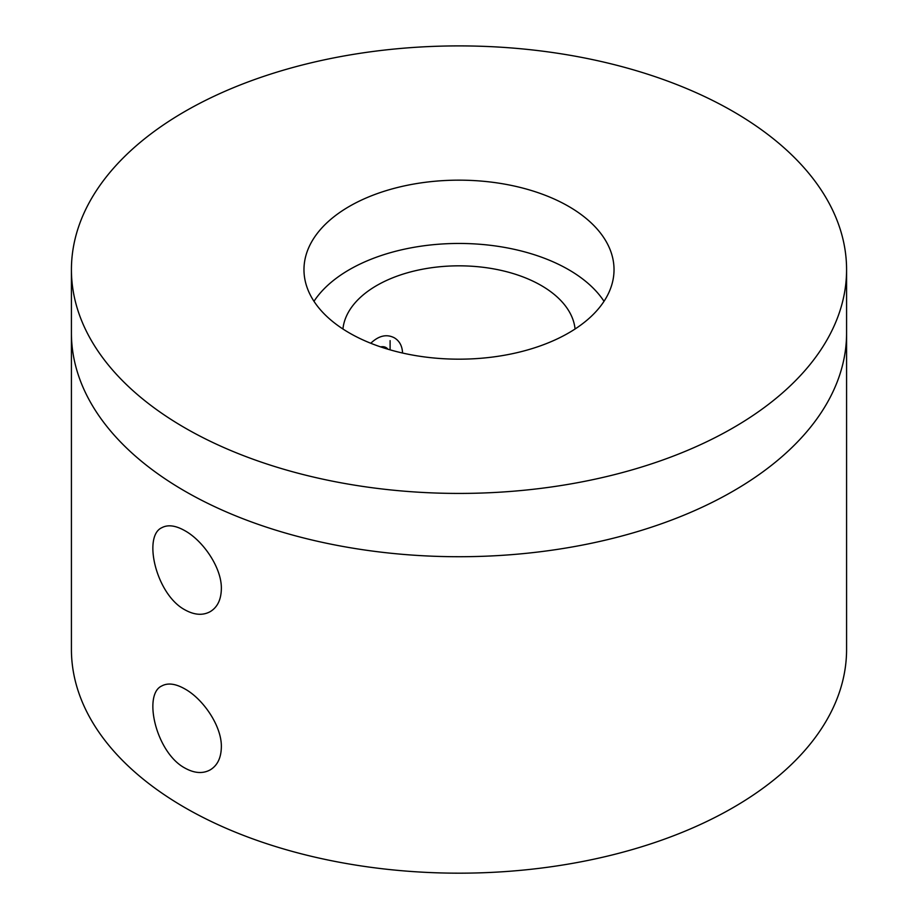 <?xml version="1.0" encoding="UTF-8"?>
<svg xmlns="http://www.w3.org/2000/svg" width="918" height="918" viewBox="0 0 918 918"><rect width="100%" height="100%" fill="white"/><g stroke="black" fill="none" stroke-linecap="round" stroke-linejoin="round"><path stroke-width="1.38" d="M184.943 609.85C194.409 615.083 202.844 615.68 210.233 611.629C217.417 607.291 221.123 599.695 221.353 588.828C221.869 567.898 203.176 540.817 184.943 530.742C175.59 525.429 167.868 524.43 161.786 527.724C142.68 536.181 156.037 594.497 184.943 609.85M221.353 747.057C221.869 726.127 203.176 699.046 184.943 688.97C175.59 683.658 167.868 682.648 161.786 685.953C142.68 694.41 156.037 752.726 184.943 768.079C194.409 773.312 202.844 773.908 210.233 769.858C217.417 765.52 221.123 757.924 221.353 747.057M71.42 269.662L71.42 649.416A387.58 223.762 0 0 0 184.943 807.633A387.58 223.762 0 0 0 607.314 856.15A387.58 223.762 0 0 0 846.58 649.416L846.58 332.959A387.58 223.762 0 0 1 607.314 539.692A387.58 223.762 0 0 1 184.943 491.187A387.58 223.762 0 0 0 607.314 539.692A387.58 223.762 0 0 0 846.58 332.959L846.58 269.662A387.58 223.762 0 0 0 459 45.9A387.58 223.762 0 0 0 71.42 269.662A387.58 223.762 0 0 0 184.943 427.891A387.58 223.762 0 0 0 607.314 476.396A387.58 223.762 0 0 0 846.58 269.662M71.42 332.959A387.58 223.762 0 0 0 184.943 491.187A387.58 223.762 0 0 1 71.42 332.959M575.07 329A116.276 67.129 0 0 0 459 265.83A116.276 67.129 0 0 0 342.93 329M370.769 343.263C378.778 335.644 386.627 333.831 394.338 337.813C399.514 340.922 402.256 345.994 402.554 353.028M604.021 301.311A155.027 89.505 0 0 0 459 243.454A155.027 89.505 0 0 0 313.979 301.311M349.379 332.959A155.027 89.505 0 0 0 518.326 352.363A155.027 89.505 0 0 0 614.027 269.662A155.027 89.505 0 0 0 459 180.157A155.027 89.505 0 0 0 303.973 269.662A155.027 89.505 0 0 0 349.379 332.959M387.97 349.23A19.381 11.188 120 0 0 380.626 346.889M390.104 349.85L390.104 340.647"/></g></svg>
